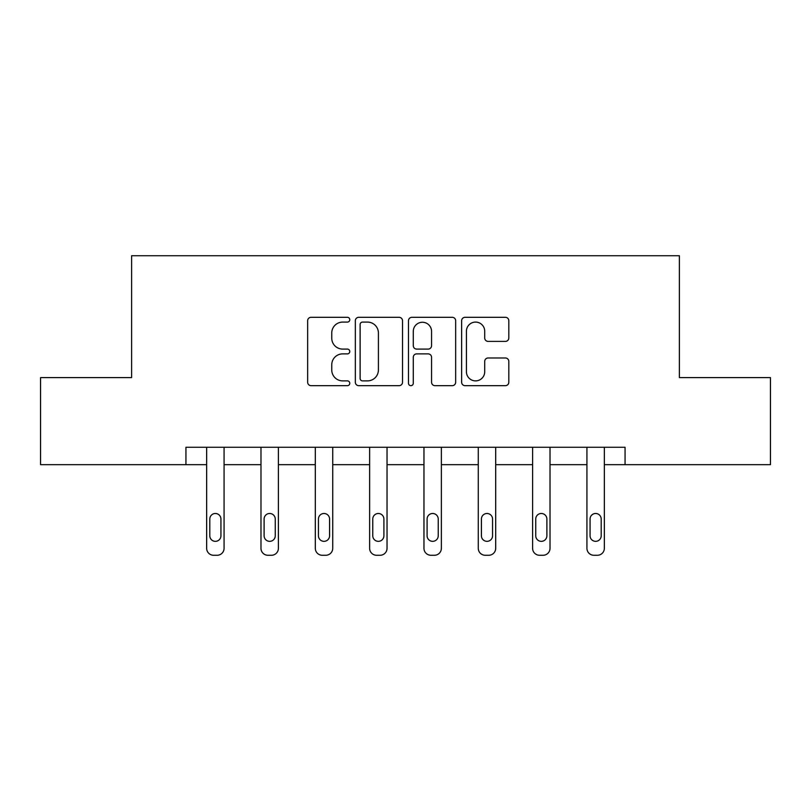 <?xml version="1.0" encoding="UTF-8"?>
<svg xmlns="http://www.w3.org/2000/svg" width="811" height="811" viewBox="0 0 811 811"><rect width="100%" height="100%" fill="white"/><g stroke="black" fill="none" stroke-linecap="round" stroke-linejoin="round"><path stroke-width="1.22" d="M349.784 319.696A2.392 2.392 0 0 0 347.392 317.304L311.069 317.304A3.416 3.416 0 0 0 307.653 320.73L307.653 382.255A3.416 3.416 0 0 0 311.069 385.671L347.392 385.671A2.392 2.392 0 0 0 349.784 383.279A2.392 2.392 0 0 0 347.392 380.886L342.688 380.886A10.938 10.938 0 0 1 331.75 369.948L331.75 364.818A10.938 10.938 0 0 1 342.688 353.88L347.392 353.88A2.392 2.392 0 0 0 349.784 351.487A2.392 2.392 0 0 0 347.392 349.095L342.688 349.095A10.938 10.938 0 0 1 331.75 338.157L331.75 333.027A10.938 10.938 0 0 1 342.688 322.089L347.392 322.089A2.392 2.392 0 0 0 349.784 319.696M505.395 341.401A3.416 3.416 0 0 0 508.811 337.984L508.811 320.73A3.416 3.416 0 0 0 505.395 317.304L465.058 317.304A3.416 3.416 0 0 0 461.641 320.73L461.641 382.255A3.416 3.416 0 0 0 465.058 385.671L505.395 385.671A3.416 3.416 0 0 0 508.811 382.255L508.811 361.402A3.416 3.416 0 0 0 505.395 357.986L488.131 357.986A3.416 3.416 0 0 0 484.714 361.402L484.714 371.742A9.144 9.144 0 0 1 475.57 380.886A9.144 9.144 0 0 1 466.426 371.742L466.426 331.233A9.144 9.144 0 0 1 475.57 322.089A9.144 9.144 0 0 1 484.714 331.233L484.714 337.984A3.416 3.416 0 0 0 488.131 341.401L505.395 341.401M185.942 464.662L40.55 464.662L40.55 377.602L131.615 377.602L131.615 255.729L679.385 255.729L679.385 377.602L770.45 377.602L770.45 464.662L625.058 464.662L625.058 447.256L185.942 447.256L185.942 464.662L206.653 464.662L206.653 548.307A6.964 6.964 0 0 0 213.628 555.271L217.105 555.271A6.964 6.964 0 0 0 224.069 548.307L224.069 464.662L260.98 464.662L260.98 548.307A6.964 6.964 0 0 0 267.944 555.271L271.432 555.271A6.964 6.964 0 0 0 278.396 548.307L278.396 464.662L315.307 464.662L315.307 548.307A6.964 6.964 0 0 0 322.271 555.271L325.758 555.271A6.964 6.964 0 0 0 332.723 548.307L332.723 464.662L369.634 464.662L369.634 548.307A6.964 6.964 0 0 0 376.598 555.271L380.075 555.271A6.964 6.964 0 0 0 387.04 548.307L387.04 464.662L423.96 464.662L423.96 548.307A6.964 6.964 0 0 0 430.925 555.271L434.402 555.271A6.964 6.964 0 0 0 441.366 548.307L441.366 464.662L478.277 464.662L478.277 548.307A6.964 6.964 0 0 0 485.242 555.271L488.729 555.271A6.964 6.964 0 0 0 495.693 548.307L495.693 464.662L532.604 464.662L532.604 548.307A6.964 6.964 0 0 0 539.568 555.271L543.056 555.271A6.964 6.964 0 0 0 550.02 548.307L550.02 464.662L586.931 464.662L586.931 548.307A6.964 6.964 0 0 0 593.895 555.271L597.372 555.271A6.964 6.964 0 0 0 604.347 548.307L604.347 464.662L625.058 464.662M402.509 320.73A3.416 3.416 0 0 0 399.093 317.304L358.756 317.304A3.416 3.416 0 0 0 355.34 320.73L355.34 382.255A3.416 3.416 0 0 0 358.756 385.671L399.093 385.671A3.416 3.416 0 0 0 402.509 382.255L402.509 320.73M411.907 317.304L452.244 317.304A3.416 3.416 0 0 1 455.66 320.73L455.66 382.255A3.416 3.416 0 0 1 452.244 385.671L434.98 385.671A3.416 3.416 0 0 1 431.564 382.255L431.564 357.296A3.416 3.416 0 0 0 428.147 353.88L416.692 353.88A3.416 3.416 0 0 0 413.275 357.296L413.275 383.279A2.392 2.392 0 0 1 410.883 385.671A2.392 2.392 0 0 1 408.491 383.279L408.491 320.73A3.416 3.416 0 0 1 411.907 317.304M362.517 322.089A2.392 2.392 0 0 0 360.125 324.481L360.125 378.494A2.392 2.392 0 0 0 362.517 380.886L367.474 380.886A10.938 10.938 0 0 0 378.413 369.948L378.413 333.027A10.938 10.938 0 0 0 367.474 322.089L362.517 322.089M431.564 331.405A9.144 9.144 0 0 0 422.419 322.261A9.144 9.144 0 0 0 413.275 331.405L413.275 345.679A3.416 3.416 0 0 0 416.692 349.095L428.147 349.095A3.416 3.416 0 0 0 431.564 345.679L431.564 331.405M209.796 535.777A5.576 5.576 149.4 0 0 215.361 541.342A5.576 5.576 149.4 0 0 220.937 535.777A5.576 5.576 0 0 1 215.361 541.342A5.576 5.576 0 0 1 209.796 535.777L209.796 519.06A5.576 5.576 0 0 1 215.361 513.485A5.576 5.576 0 0 1 220.937 519.06A5.576 5.576 149.4 0 0 215.361 513.485A5.576 5.576 149.4 0 0 209.796 519.06M224.069 447.256L224.069 548.307M206.653 447.256L206.653 548.307M220.937 519.06L220.937 535.777M213.628 555.271L217.105 555.271M264.112 535.777A5.576 5.576 149.4 0 0 269.688 541.342A5.576 5.576 149.4 0 0 275.264 535.777A5.576 5.576 0 0 1 269.688 541.342A5.576 5.576 0 0 1 264.112 535.777L264.112 519.06A5.576 5.576 0 0 1 269.688 513.485A5.576 5.576 0 0 1 275.264 519.06A5.576 5.576 149.4 0 0 269.688 513.485A5.576 5.576 149.4 0 0 264.112 519.06M318.439 535.777A5.576 5.576 149.4 0 0 324.015 541.342A5.576 5.576 149.4 0 0 329.58 535.777A5.576 5.576 0 0 1 324.015 541.342A5.576 5.576 0 0 1 318.439 535.777L318.439 519.06A5.576 5.576 0 0 1 324.015 513.485A5.576 5.576 0 0 1 329.58 519.06A5.576 5.576 149.4 0 0 324.015 513.485A5.576 5.576 149.4 0 0 318.439 519.06M278.396 447.256L278.396 548.307M260.98 447.256L260.98 548.307M275.264 519.06L275.264 535.777M267.944 555.271L271.432 555.271M332.723 447.256L332.723 548.307M315.307 447.256L315.307 548.307M329.58 519.06L329.58 535.777M322.271 555.271L325.758 555.271M372.766 535.777A5.576 5.576 149.4 0 0 378.342 541.342A5.576 5.576 149.4 0 0 383.907 535.777A5.576 5.576 0 0 1 378.342 541.342A5.576 5.576 0 0 1 372.766 535.777L372.766 519.06A5.576 5.576 0 0 1 378.342 513.485A5.576 5.576 0 0 1 383.907 519.06A5.576 5.576 149.4 0 0 378.342 513.485A5.576 5.576 149.4 0 0 372.766 519.06M387.04 447.256L387.04 548.307M369.634 447.256L369.634 548.307M383.907 519.06L383.907 535.777M376.598 555.271L380.075 555.271M427.093 535.777A5.576 5.576 149.4 0 0 432.658 541.342A5.576 5.576 149.4 0 0 438.234 535.777A5.576 5.576 0 0 1 432.658 541.342A5.576 5.576 0 0 1 427.093 535.777L427.093 519.06A5.576 5.576 0 0 1 432.658 513.485A5.576 5.576 0 0 1 438.234 519.06A5.576 5.576 149.4 0 0 432.658 513.485A5.576 5.576 149.4 0 0 427.093 519.06M441.366 447.256L441.366 548.307M423.96 447.256L423.96 548.307M438.234 519.06L438.234 535.777M430.925 555.271L434.402 555.271M481.42 535.777A5.576 5.576 149.4 0 0 486.985 541.342A5.576 5.576 149.4 0 0 492.561 535.777A5.576 5.576 0 0 1 486.985 541.342A5.576 5.576 0 0 1 481.42 535.777L481.42 519.06A5.576 5.576 0 0 1 486.985 513.485A5.576 5.576 0 0 1 492.561 519.06A5.576 5.576 149.4 0 0 486.985 513.485A5.576 5.576 149.4 0 0 481.42 519.06M495.693 447.256L495.693 548.307M478.277 447.256L478.277 548.307M492.561 519.06L492.561 535.777M485.242 555.271L488.729 555.271M535.736 535.777A5.576 5.576 149.4 0 0 541.312 541.342A5.576 5.576 149.4 0 0 546.888 535.777A5.576 5.576 0 0 1 541.312 541.342A5.576 5.576 0 0 1 535.736 535.777L535.736 519.06A5.576 5.576 0 0 1 541.312 513.485A5.576 5.576 0 0 1 546.888 519.06A5.576 5.576 149.4 0 0 541.312 513.485A5.576 5.576 149.4 0 0 535.736 519.06M550.02 447.256L550.02 548.307M532.604 447.256L532.604 548.307M546.888 519.06L546.888 535.777M539.568 555.271L543.056 555.271M590.063 535.777A5.576 5.576 149.4 0 0 595.639 541.342A5.576 5.576 149.4 0 0 601.204 535.777A5.576 5.576 0 0 1 595.639 541.342A5.576 5.576 0 0 1 590.063 535.777L590.063 519.06A5.576 5.576 0 0 1 595.639 513.485A5.576 5.576 0 0 1 601.204 519.06A5.576 5.576 149.4 0 0 595.639 513.485A5.576 5.576 149.4 0 0 590.063 519.06M604.347 447.256L604.347 548.307M586.931 447.256L586.931 548.307M601.204 519.06L601.204 535.777M593.895 555.271L597.372 555.271"/></g></svg>
